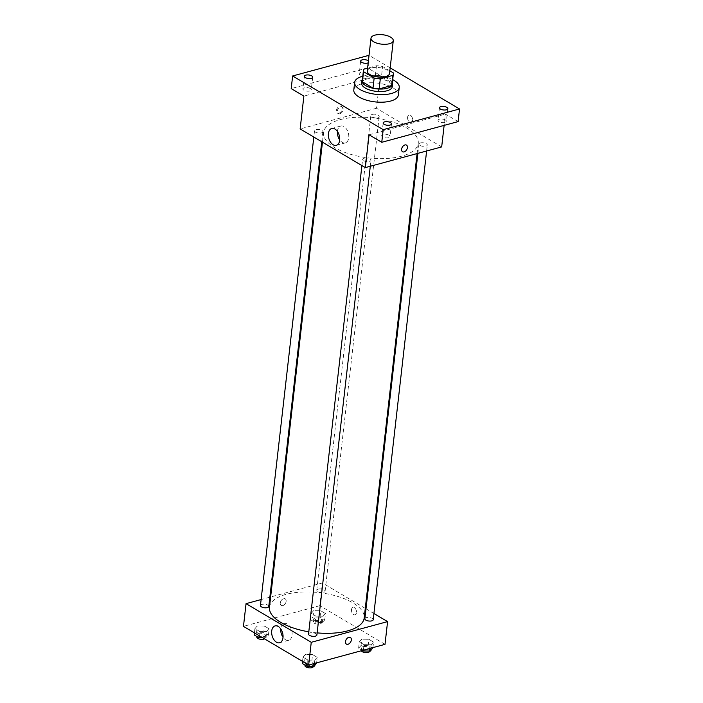<?xml version="1.0" encoding="UTF-8"?>
<svg xmlns="http://www.w3.org/2000/svg" width="703" height="703" viewBox="0 0 703 703"><rect width="100%" height="100%" fill="white"/><g stroke="black" fill="none" stroke-linecap="round" stroke-linejoin="round"><path stroke-width="0.53" stroke-dasharray="3.52 2.64" d="M367.247 71.003A11.213 4.736 -173.5 0 1 371.149 67.971A11.213 4.736 -173.5 0 1 383.302 68.455A11.213 4.736 -173.5 0 1 389.532 73.543M389.84 70.818L382.617 66.53A15.062 6.362 -173.5 0 0 376.465 65.748L367.572 68.165M393.249 72.84L392.098 82.936L381.465 76.636L382.617 66.53M376.465 65.748L375.314 75.854L362.871 79.228L364.013 69.122M375.314 75.854A15.062 6.362 -173.5 0 1 381.465 76.636M392.098 82.936A15.062 6.362 -173.5 0 1 392.204 84.079M362.273 80.669A15.062 6.362 -173.5 0 1 362.871 79.228M392.362 82.69A15.422 6.512 6.5 0 0 388.9 79.211A15.422 6.512 6.5 0 0 373.873 75.669A15.422 6.512 6.5 0 0 362.432 79.281M361.632 83.147A15.422 6.512 -173.5 0 1 366.992 78.991A15.422 6.512 -173.5 0 1 388.618 81.733A15.422 6.512 -173.5 0 1 392.274 86.645M362.783 76.223A22.426 9.473 -173.5 0 1 392.713 79.632M353.802 89.931A22.426 9.473 -173.5 0 1 361.597 83.877A22.426 9.473 -173.5 0 1 385.912 84.843A22.426 9.473 -173.5 0 1 398.373 95.01M368.407 60.862A4.209 1.775 -173.5 0 1 369.04 61.952A4.209 1.775 -173.5 0 1 368.17 62.875M390.183 67.848L369.04 55.309M441.677 146.909L376.483 108.244L380.218 75.414L367.546 67.901L368.978 55.273M458.101 121.601L445.421 114.088L444.129 125.389M407.599 117.26A3.858 2.39 -105.2 0 0 408.548 121.074A3.858 2.39 -105.2 0 0 411.097 122.463A3.858 2.39 -105.2 0 0 412.397 118.113A3.858 2.39 -105.2 0 0 409.076 115.02A3.858 2.39 -105.2 0 0 407.599 117.26A3.858 2.39 -105.2 0 0 408.54 121.074A3.858 2.39 -105.2 0 0 411.097 122.463A3.858 2.39 -105.2 0 0 412.397 118.113A3.858 2.39 -105.2 0 0 409.076 115.02A3.858 2.39 -105.2 0 0 407.599 117.26M366.597 73.244A4.209 1.775 6.5 0 0 362.063 72.286A4.209 1.775 6.5 0 0 359.242 73.63A4.209 1.775 6.5 0 0 360.235 74.966A4.209 1.775 6.5 0 0 364.769 75.915A4.209 1.775 6.5 0 0 367.599 74.58A4.209 1.775 6.5 0 0 366.597 73.244M310.278 88.508A4.209 1.775 6.5 0 0 305.743 87.55A4.209 1.775 6.5 0 0 302.923 88.894A4.209 1.775 6.5 0 0 303.916 90.23A4.209 1.775 6.5 0 0 308.45 91.188A4.209 1.775 6.5 0 0 311.271 89.843A4.209 1.775 6.5 0 0 310.278 88.508M380.218 75.414L303.881 96.109M367.546 67.901L291.2 88.587M389.058 135.231A4.209 1.775 6.5 0 0 384.523 134.273A4.209 1.775 6.5 0 0 381.703 135.617A4.209 1.775 6.5 0 0 382.696 136.953A4.209 1.775 6.5 0 0 387.23 137.902A4.209 1.775 6.5 0 0 390.06 136.567A4.209 1.775 6.5 0 0 389.058 135.231M445.386 119.967A4.209 1.775 6.5 0 0 440.851 119.009A4.209 1.775 6.5 0 0 438.022 120.354A4.209 1.775 6.5 0 0 439.024 121.689A4.209 1.775 6.5 0 0 443.558 122.638A4.209 1.775 6.5 0 0 446.379 121.303A4.209 1.775 6.5 0 0 445.386 119.967M369.075 134.774L445.421 114.088M340.12 119.659A47.663 20.123 -173.5 0 1 391.791 121.707A47.663 20.123 -173.5 0 1 418.259 143.315A47.663 20.123 -173.5 0 1 368.636 157.92A47.663 20.123 -173.5 0 1 323.556 132.524A47.663 20.123 -173.5 0 1 340.12 119.659M376.483 108.244L300.137 128.93M364.084 158.21A4.209 1.775 -173.5 0 1 368.644 158.386A4.209 1.775 -173.5 0 1 370.982 160.293A4.209 1.775 -173.5 0 1 366.597 161.585A4.209 1.775 -173.5 0 1 362.625 159.344A4.209 1.775 -173.5 0 1 364.084 158.21M372.3 114.413A4.209 1.775 -173.5 0 1 376.861 114.598A4.209 1.775 -173.5 0 1 379.198 116.505A4.209 1.775 -173.5 0 1 374.822 117.788A4.209 1.775 -173.5 0 1 370.841 115.547A4.209 1.775 -173.5 0 1 372.3 114.413M420.403 142.946A4.209 1.775 -173.5 0 1 424.964 143.122A4.209 1.775 -173.5 0 1 427.301 145.029A4.209 1.775 -173.5 0 1 422.925 146.321A4.209 1.775 -173.5 0 1 418.944 144.08A4.209 1.775 -173.5 0 1 420.403 142.946M321.412 132.902A4.209 1.775 6.5 0 0 322.879 131.769A4.209 1.775 6.5 0 0 318.898 129.528A4.209 1.775 6.5 0 0 314.522 130.82A4.209 1.775 6.5 0 0 316.851 132.718A4.209 1.775 6.5 0 0 321.412 132.902M338.925 113.227A3.858 2.548 120.7 0 0 341.983 110.02A3.858 2.548 120.7 0 0 341.28 106.434A3.858 2.548 120.7 0 0 337.124 108.455A3.858 2.548 120.7 0 0 337.352 113.069A3.858 2.548 120.7 0 0 338.925 113.227M339.83 113.763A3.858 2.548 120.7 0 0 342.897 110.556A3.858 2.548 120.7 0 0 342.194 106.979A3.858 2.548 120.7 0 0 338.038 108.991A3.858 2.548 120.7 0 0 338.266 113.605A3.858 2.548 120.7 0 0 339.83 113.763M402.547 151.734L402.547 151.734A3.858 2.548 -59.3 0 1 401.844 148.148A3.858 2.548 -59.3 0 1 404.91 144.941A3.858 2.548 -59.3 0 1 406.483 145.099L406.483 145.099M337.422 131.461A8.726 5.422 74.8 0 1 337.458 131.109A8.726 5.422 74.8 0 1 340.806 126.022A8.726 5.422 74.8 0 1 348.328 133.034A8.726 5.422 74.8 0 1 345.375 142.876A8.726 5.422 74.8 0 1 339.707 139.897M269.469 607.234A47.663 20.123 -173.5 0 1 286.033 594.369A47.663 20.123 -173.5 0 1 337.704 596.416A47.663 20.123 -173.5 0 1 364.18 618.025M317.132 632.885A47.663 20.123 -173.5 0 1 308.793 631.812M268.792 606.469A4.209 1.775 6.5 0 0 264.811 604.229A4.209 1.775 6.5 0 0 260.435 605.52M364.857 618.781A4.209 1.775 -173.5 0 1 366.316 617.647A4.209 1.775 -173.5 0 1 370.876 617.823A4.209 1.775 -173.5 0 1 373.214 619.73M318.213 589.123A4.209 1.775 -173.5 0 1 322.774 589.299A4.209 1.775 -173.5 0 1 325.111 591.205A4.209 1.775 -173.5 0 1 320.735 592.497A4.209 1.775 -173.5 0 1 316.754 590.256A4.209 1.775 -173.5 0 1 318.213 589.123M308.538 634.044A4.209 1.775 -173.5 0 1 309.997 632.911A4.209 1.775 -173.5 0 1 314.557 633.095A4.209 1.775 -173.5 0 1 316.895 635.002M373.926 613.508L365.991 608.807M365.279 608.376L322.396 582.945L270.637 596.979M269.847 597.19L261.112 599.554M385.007 644.343L319.803 605.67L322.396 582.945M351.5 609.642A3.858 2.39 -105.2 0 0 352.44 613.455A3.858 2.39 -105.2 0 0 354.997 614.835A3.858 2.39 -105.2 0 0 356.298 610.494A3.858 2.39 -105.2 0 0 352.976 607.401A3.858 2.39 -105.2 0 0 351.5 609.642A3.858 2.39 -105.2 0 0 352.44 613.455A3.858 2.39 -105.2 0 0 354.997 614.844A3.858 2.39 -105.2 0 0 356.298 610.494A3.858 2.39 -105.2 0 0 352.976 607.401A3.858 2.39 -105.2 0 0 351.491 609.642M307.703 659.932L314.83 660.038L317.246 657.349L312.545 654.563L305.418 654.458L303.002 657.147L307.703 659.932L314.83 660.038L317.246 657.349L312.545 654.563L305.418 654.458L303.002 657.147L307.703 659.932L307.22 664.177M315.928 616.144L323.046 616.25L325.471 613.561L320.761 610.766L313.643 610.661L311.218 613.35L315.928 616.144L323.046 616.25L325.471 613.561L320.761 610.766L313.643 610.661L311.218 613.35L315.928 616.144L315.208 622.454L322.334 622.559L324.751 619.87L320.041 617.076L312.923 616.979L310.498 619.668L315.208 622.454M319.803 605.67L243.466 626.364M364.031 644.669L371.149 644.774L373.574 642.085L368.864 639.291L361.746 639.194L359.321 641.883L364.031 644.669L371.149 644.774L373.574 642.085L368.864 639.291L361.746 639.194L359.321 641.883L364.031 644.669L363.398 650.196M259.6 631.408L266.727 631.514L269.144 628.825L264.442 626.03L257.316 625.934L254.899 628.623L259.6 631.408L266.727 631.514L269.144 628.825L264.442 626.03L257.316 625.934L254.899 628.623L259.6 631.408L259.117 635.653M282.826 605.599A3.858 2.548 120.7 0 0 285.884 602.401A3.858 2.548 120.7 0 0 285.181 598.815A3.858 2.548 120.7 0 0 281.024 600.837A3.858 2.548 120.7 0 0 281.253 605.45A3.858 2.548 120.7 0 0 282.826 605.599A3.858 2.548 120.7 0 0 285.893 602.401A3.858 2.548 120.7 0 0 285.181 598.815A3.858 2.548 120.7 0 0 281.033 600.837A3.858 2.548 120.7 0 0 281.253 605.45A3.858 2.548 120.7 0 0 282.826 605.599M346.447 644.115L346.447 644.115A3.858 2.548 -59.3 0 1 345.744 640.53A3.858 2.548 -59.3 0 1 348.811 637.322A3.858 2.548 -59.3 0 1 350.384 637.48L350.384 637.48M280.743 628.886A8.726 5.422 74.8 0 1 280.778 628.535A8.726 5.422 74.8 0 1 284.135 623.456A8.726 5.422 74.8 0 1 291.648 630.459A8.726 5.422 74.8 0 1 288.705 640.301A8.726 5.422 74.8 0 1 283.028 637.322M262.711 637.779L266.006 637.823L268.423 635.134L263.722 632.349L256.595 632.243L254.178 634.932M258.59 633.421A4.209 1.775 -173.5 0 1 263.142 633.605A4.209 1.775 -173.5 0 1 265.479 635.512A4.209 1.775 -173.5 0 1 261.103 636.795A4.209 1.775 -173.5 0 1 257.122 634.554A4.209 1.775 -173.5 0 1 258.59 633.421M266.006 637.823L266.727 631.514M268.423 635.134L269.144 628.825M263.722 632.349L264.442 626.03M256.595 632.243L257.316 625.934M254.416 632.858L254.899 628.623M256.832 637.085A4.209 1.775 -173.5 0 1 258.3 635.951A4.209 1.775 -173.5 0 1 262.86 636.127A4.209 1.775 -173.5 0 1 265.189 638.034A4.209 1.775 -173.5 0 1 264.53 638.86M316.526 663.667L311.824 660.873L304.698 660.767L302.281 663.456M306.693 661.954A4.209 1.775 -173.5 0 1 311.244 662.129A4.209 1.775 -173.5 0 1 313.582 664.036A4.209 1.775 -173.5 0 1 309.206 665.328A4.209 1.775 -173.5 0 1 305.225 663.087A4.209 1.775 -173.5 0 1 306.693 661.954M314.443 663.465L314.83 660.038M316.622 662.876L317.246 657.349M311.824 660.873L312.545 654.563M304.698 660.767L305.418 654.458M302.518 661.382L303.002 657.147M304.935 665.609A4.209 1.775 -173.5 0 1 306.403 664.476A4.209 1.775 -173.5 0 1 310.963 664.651A4.209 1.775 -173.5 0 1 313.292 666.558M314.909 618.157A4.209 1.775 -173.5 0 1 319.47 618.341A4.209 1.775 -173.5 0 1 321.807 620.239A4.209 1.775 -173.5 0 1 317.422 621.531A4.209 1.775 -173.5 0 1 313.45 619.29A4.209 1.775 -173.5 0 1 314.909 618.157M322.334 622.559L323.046 616.25M324.751 619.87L325.471 613.561M320.041 617.076L320.761 610.766M312.923 616.979L313.643 610.661M310.498 619.668L311.218 613.35M314.619 620.679A4.209 1.775 -173.5 0 1 319.18 620.863A4.209 1.775 -173.5 0 1 321.517 622.77A4.209 1.775 -173.5 0 1 317.141 624.053A4.209 1.775 -173.5 0 1 313.16 621.812A4.209 1.775 -173.5 0 1 314.619 620.679M372.854 648.394L368.144 645.609L361.026 645.503L358.6 648.192L362.423 650.46M363.012 646.681A4.209 1.775 -173.5 0 1 367.572 646.865A4.209 1.775 -173.5 0 1 369.91 648.772A4.209 1.775 -173.5 0 1 365.525 650.055A4.209 1.775 -173.5 0 1 361.553 647.823A4.209 1.775 -173.5 0 1 363.012 646.681M370.762 648.201L371.149 644.774M372.942 647.612L373.574 642.085M368.144 645.609L368.864 639.291M361.026 645.503L361.746 639.194M358.6 648.192L359.321 641.883M361.324 650.758A4.209 1.775 -173.5 0 1 361.263 650.345A4.209 1.775 -173.5 0 1 362.722 649.212A4.209 1.775 -173.5 0 1 367.282 649.387A4.209 1.775 -173.5 0 1 369.62 651.294M439.463 107.726L438.022 120.354M447.82 108.675L446.379 121.303M360.683 61.003L359.242 73.63M369.04 61.952L367.599 74.58M304.355 76.267L302.923 88.894M312.712 77.216L311.271 89.843M383.144 122.99L381.703 135.617M391.492 123.939L390.06 136.567M342.194 106.979L341.28 106.434M338.266 113.605L337.352 113.069M340.806 126.022L331.746 128.482M345.375 142.876L336.315 145.328M417.099 153.57L418.259 143.315M322.457 142.173L323.556 132.524M314.522 130.82L313.81 137.041M322.879 131.769L321.737 141.742M426.624 150.996L427.301 145.029M417.89 153.359L418.944 144.08M325.111 591.205L379.198 116.505M316.754 590.256L370.841 115.547M370.296 166.26L370.982 160.293M361.913 165.565L362.625 159.344M284.135 623.456L275.075 625.907M288.705 640.301L279.645 642.762M265.189 638.034L265.479 635.512M256.894 636.54L257.122 634.554M313.318 666.339L313.582 664.036M304.997 665.073L305.225 663.087M321.517 622.77L321.807 620.239M313.16 621.812L313.45 619.29M369.646 651.075L369.91 648.772M361.263 650.345L361.553 647.823"/><path stroke-width="1.05" d="M374.884 35.15A11.213 4.736 -173.5 0 1 387.045 35.633A11.213 4.736 -173.5 0 1 393.267 40.712A11.213 4.736 -173.5 0 1 381.597 44.148A11.213 4.736 -173.5 0 1 370.991 38.173A11.213 4.736 -173.5 0 1 374.884 35.15M393.267 40.712L389.532 73.543A11.213 4.736 -173.5 0 1 377.854 76.978A11.213 4.736 -173.5 0 1 367.247 71.003L370.991 38.173M393.355 73.973L392.204 84.079A15.062 6.362 -173.5 0 1 391.606 85.52L379.163 88.894A15.062 6.362 -173.5 0 1 373.012 88.112L362.379 81.803L363.53 71.706L374.163 78.007A15.062 6.362 -173.5 0 0 380.314 78.789L392.757 75.414A15.062 6.362 -173.5 0 0 393.355 73.973A15.062 6.362 -173.5 0 0 393.249 72.84L389.84 70.818M367.572 68.165L364.013 69.122A15.062 6.362 -173.5 0 0 363.425 70.564A15.062 6.362 -173.5 0 0 363.53 71.706M362.379 81.803A15.062 6.362 -173.5 0 1 362.273 80.669L363.425 70.564M362.432 79.281A15.422 6.512 6.5 0 0 361.922 80.625A15.422 6.512 6.5 0 0 376.5 88.842A15.422 6.512 6.5 0 0 392.555 84.114A15.422 6.512 6.5 0 0 392.362 82.69M392.555 84.114L392.274 86.645A15.422 6.512 -173.5 0 1 376.21 91.364A15.422 6.512 -173.5 0 1 361.632 83.147L361.922 80.625M373.012 88.112L374.163 78.007M391.606 85.52L392.757 75.414M379.163 88.894L380.314 78.789M392.713 79.632A22.426 9.473 -173.5 0 1 399.234 87.436A22.426 9.473 -173.5 0 1 375.877 94.307A22.426 9.473 -173.5 0 1 354.664 82.356A22.426 9.473 -173.5 0 1 362.458 76.302A22.426 9.473 -173.5 0 1 362.783 76.223M399.234 87.436L398.373 95.01A22.426 9.473 -173.5 0 1 375.015 101.882A22.426 9.473 -173.5 0 1 353.802 89.931L354.664 82.356M384.137 124.326A4.209 1.775 -173.5 0 1 383.144 122.99A4.209 1.775 -173.5 0 1 387.52 121.698A4.209 1.775 -173.5 0 1 391.492 123.939A4.209 1.775 -173.5 0 1 388.671 125.283A4.209 1.775 -173.5 0 1 384.137 124.326M305.357 77.602A4.209 1.775 -173.5 0 1 304.355 76.267A4.209 1.775 -173.5 0 1 308.74 74.975A4.209 1.775 -173.5 0 1 312.712 77.216A4.209 1.775 -173.5 0 1 309.891 78.56A4.209 1.775 -173.5 0 1 305.357 77.602M368.17 62.875A4.209 1.775 -173.5 0 1 361.676 62.339A4.209 1.775 -173.5 0 1 360.683 61.003A4.209 1.775 -173.5 0 1 363.803 59.65A4.209 1.775 -173.5 0 1 368.407 60.862M440.456 109.062A4.209 1.775 -173.5 0 1 439.463 107.726A4.209 1.775 -173.5 0 1 443.839 106.434A4.209 1.775 -173.5 0 1 447.82 108.675A4.209 1.775 -173.5 0 1 444.99 110.02A4.209 1.775 -173.5 0 1 440.456 109.062M369.04 55.309L292.641 75.968L383.197 129.668L459.534 108.974L390.183 67.848M292.641 75.968L291.2 88.587L303.881 96.109L300.137 128.93L365.34 167.604L369.075 134.774L381.755 142.296L458.101 121.601L459.534 108.974M365.34 167.604L441.677 146.909L444.129 125.389M381.755 142.296L383.197 129.668M328.398 133.561A8.726 5.422 74.8 0 1 331.746 128.482A8.726 5.422 74.8 0 1 339.268 135.486A8.726 5.422 74.8 0 1 336.315 145.328A8.726 5.422 74.8 0 1 330.542 142.199A8.726 5.422 74.8 0 1 328.398 133.561M404.91 144.95A3.858 2.548 -59.3 0 1 406.483 145.099A3.858 2.548 -59.3 0 1 406.703 149.713A3.858 2.548 -59.3 0 1 402.547 151.734A3.858 2.548 -59.3 0 1 401.844 148.148A3.858 2.548 -59.3 0 1 404.91 144.95M406.483 145.099A3.858 2.548 -59.3 0 1 406.703 149.713A3.858 2.548 -59.3 0 1 402.547 151.734M339.707 139.897A8.726 5.422 74.8 0 1 337.422 131.461M417.099 153.57L364.18 618.025A47.663 20.123 -173.5 0 1 317.132 632.885M308.793 631.812A47.663 20.123 -173.5 0 1 269.469 607.234L322.457 142.173M313.81 137.041L260.435 605.52A4.209 1.775 6.5 0 0 262.773 607.427A4.209 1.775 6.5 0 0 267.325 607.603A4.209 1.775 6.5 0 0 268.792 606.469L321.737 141.742M426.624 150.996L373.214 619.73A4.209 1.775 -173.5 0 1 368.838 621.021A4.209 1.775 -173.5 0 1 364.857 618.781L417.89 153.359M370.296 166.26L316.895 635.002A4.209 1.775 -173.5 0 1 312.51 636.285A4.209 1.775 -173.5 0 1 308.538 634.044L361.913 165.565M261.112 599.554L246.05 603.64L311.253 642.305L387.59 621.61L373.926 613.508M365.991 608.807L365.279 608.376M270.637 596.979L269.847 597.19M246.05 603.64L243.466 626.364L308.661 665.029L385.007 644.343L387.59 621.61M308.661 665.029L311.253 642.305M271.718 630.986A8.726 5.422 74.8 0 1 275.075 625.907A8.726 5.422 74.8 0 1 282.588 632.92A8.726 5.422 74.8 0 1 279.645 642.762A8.726 5.422 74.8 0 1 273.862 639.625A8.726 5.422 74.8 0 1 271.718 630.986M348.811 637.322A3.858 2.548 -59.3 0 1 350.384 637.48A3.858 2.548 -59.3 0 1 350.604 642.094A3.858 2.548 -59.3 0 1 346.447 644.115A3.858 2.548 -59.3 0 1 345.744 640.53A3.858 2.548 -59.3 0 1 348.811 637.322M350.384 637.48A3.858 2.548 -59.3 0 1 350.604 642.094A3.858 2.548 -59.3 0 1 346.447 644.115M283.028 637.322A8.726 5.422 74.8 0 1 280.743 628.886M254.416 632.858L254.178 634.932L258.88 637.718L262.711 637.779M258.88 637.718L259.117 635.653M264.53 638.86A4.209 1.775 -173.5 0 1 259.732 639.141A4.209 1.775 -173.5 0 1 256.832 637.085L256.894 636.54M302.518 661.382L302.281 663.456L306.983 666.251L314.109 666.347L316.622 662.876M314.109 666.347L314.443 663.465M306.983 666.251L307.22 664.177M313.318 666.339L313.292 666.558A4.209 1.775 -173.5 0 1 308.916 667.85A4.209 1.775 -173.5 0 1 304.935 665.609L304.997 665.073M362.423 650.46L363.31 650.987L370.437 651.083L372.942 647.612M370.437 651.083L370.762 648.201M363.31 650.987L363.398 650.196M369.646 651.075L369.62 651.294A4.209 1.775 -173.5 0 1 365.718 652.63A4.209 1.775 -173.5 0 1 361.324 650.758"/></g></svg>
